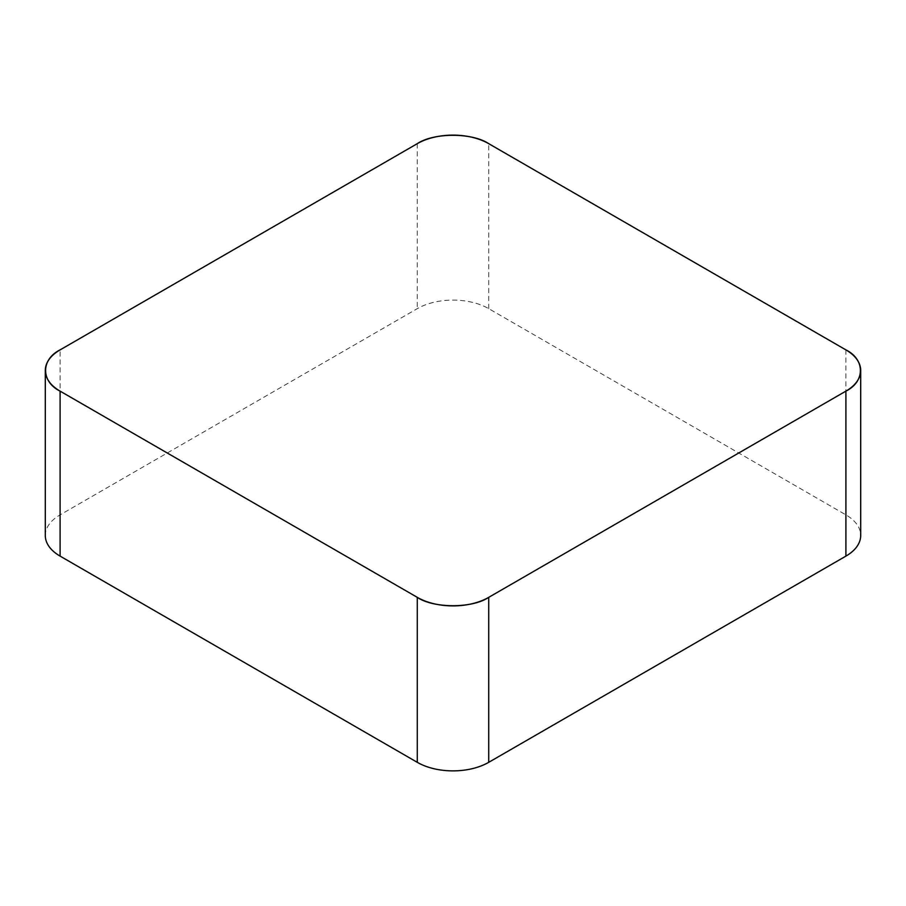 <?xml version="1.0" encoding="UTF-8"?>
<svg xmlns="http://www.w3.org/2000/svg" width="906" height="906" viewBox="0 0 906 906"><rect width="100%" height="100%" fill="white"/><g stroke="black" fill="none" stroke-linecap="round" stroke-linejoin="round"><path stroke-width="0.68" stroke-dasharray="4.53 3.4" d="M45.3 535.491A50.51 29.162 180 0 1 60.09 514.868L417.281 308.652A50.51 29.162 180 0 1 488.719 308.652L845.91 514.868A50.51 29.162 180 0 1 860.7 535.491M488.719 308.652L488.719 143.669M845.91 349.886L845.91 514.868M60.09 514.868L60.09 349.886M417.281 143.669L417.281 308.652"/><path stroke-width="1.36" d="M860.7 370.509L860.7 535.491A50.51 29.162 180 0 1 845.91 556.114L488.719 762.331A50.51 29.162 180 0 1 417.281 762.331L60.09 556.114A50.51 29.162 180 0 1 45.3 535.491L45.3 370.509A50.51 29.162 0 0 0 60.09 391.132L417.281 597.348A50.51 29.162 0 0 0 488.719 597.348L845.91 391.132A50.51 29.162 0 0 0 860.7 370.509A50.51 29.162 0 0 0 845.91 349.886L488.719 143.669A50.51 29.162 0 0 0 417.281 143.669L60.09 349.886A50.51 29.162 0 0 0 45.3 370.509M60.238 349.807C40.736 359.32 40.736 381.698 60.238 391.211L417.145 597.269C433.623 608.526 472.377 608.526 488.855 597.269L845.762 391.211C865.264 381.698 865.264 359.32 845.762 349.807L488.855 143.748C472.377 132.491 433.623 132.491 417.145 143.748L60.238 349.807M488.719 597.348L488.719 762.331M845.91 556.114L845.91 391.132M417.281 762.331L417.281 597.348M60.09 391.132L60.09 556.114"/></g></svg>
